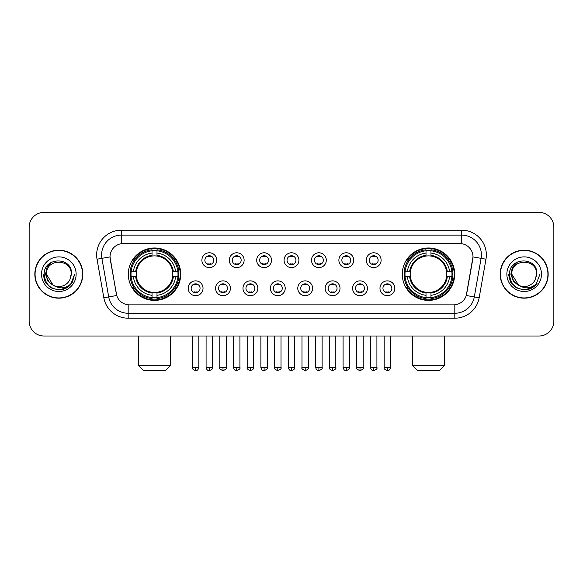 <?xml version="1.0" encoding="UTF-8"?>
<svg xmlns="http://www.w3.org/2000/svg" width="583" height="583" viewBox="0 0 583 583"><rect width="100%" height="100%" fill="white"/><g stroke="black" fill="none" stroke-linecap="round" stroke-linejoin="round"><path stroke-width="0.87" d="M402.277 274.192A26.213 26.213 0 0 0 428.483 300.398A26.213 26.213 0 0 0 454.696 274.192A26.213 26.213 0 0 0 428.483 247.979A26.213 26.213 0 0 0 402.277 274.192M128.304 274.192A26.213 26.213 0 0 0 154.517 300.398A26.213 26.213 0 0 0 180.723 274.192A26.213 26.213 0 0 0 154.517 247.979A26.213 26.213 0 0 0 128.304 274.192M203.03 288.286A7.419 7.419 0 0 1 195.611 295.705A7.419 7.419 0 0 1 188.192 288.286A7.419 7.419 0 0 1 195.611 280.868A7.419 7.419 0 0 1 203.03 288.286M191.158 288.286A4.453 4.453 0 0 0 195.611 292.739A4.453 4.453 0 0 0 200.064 288.286A4.453 4.453 0 0 0 195.611 283.834A4.453 4.453 0 0 0 191.158 288.286M230.423 288.286A7.419 7.419 0 0 1 223.005 295.705A7.419 7.419 0 0 1 215.586 288.286A7.419 7.419 0 0 1 223.005 280.868A7.419 7.419 0 0 1 230.423 288.286M218.559 288.286A4.453 4.453 0 0 0 223.005 292.739A4.453 4.453 0 0 0 227.457 288.286A4.453 4.453 0 0 0 223.005 283.834A4.453 4.453 0 0 0 218.559 288.286M257.824 288.286A7.419 7.419 0 0 1 250.406 295.705A7.419 7.419 0 0 1 242.987 288.286A7.419 7.419 0 0 1 250.406 280.868A7.419 7.419 0 0 1 257.824 288.286M245.953 288.286A4.453 4.453 0 0 0 250.406 292.739A4.453 4.453 0 0 0 254.858 288.286A4.453 4.453 0 0 0 250.406 283.834A4.453 4.453 0 0 0 245.953 288.286M285.218 288.286A7.419 7.419 0 0 1 277.8 295.705A7.419 7.419 0 0 1 270.381 288.286A7.419 7.419 0 0 1 277.8 280.868A7.419 7.419 0 0 1 285.218 288.286M273.354 288.286A4.453 4.453 0 0 0 277.8 292.739A4.453 4.453 0 0 0 282.252 288.286A4.453 4.453 0 0 0 277.8 283.834A4.453 4.453 0 0 0 273.354 288.286M312.619 288.286A7.419 7.419 0 0 1 305.201 295.705A7.419 7.419 0 0 1 297.782 288.286A7.419 7.419 0 0 1 305.201 280.868A7.419 7.419 0 0 1 312.619 288.286M300.748 288.286A4.453 4.453 0 0 0 305.201 292.739A4.453 4.453 0 0 0 309.646 288.286A4.453 4.453 0 0 0 305.201 283.834A4.453 4.453 0 0 0 300.748 288.286M340.013 288.286A7.419 7.419 0 0 1 332.594 295.705A7.419 7.419 0 0 1 325.176 288.286A7.419 7.419 0 0 1 332.594 280.868A7.419 7.419 0 0 1 340.013 288.286M328.142 288.286A4.453 4.453 0 0 0 332.594 292.739A4.453 4.453 0 0 0 337.047 288.286A4.453 4.453 0 0 0 332.594 283.834A4.453 4.453 0 0 0 328.142 288.286M367.414 288.286A7.419 7.419 0 0 1 359.995 295.705A7.419 7.419 0 0 1 352.577 288.286A7.419 7.419 0 0 1 359.995 280.868A7.419 7.419 0 0 1 367.414 288.286M355.543 288.286A4.453 4.453 0 0 0 359.995 292.739A4.453 4.453 0 0 0 364.441 288.286A4.453 4.453 0 0 0 359.995 283.834A4.453 4.453 0 0 0 355.543 288.286M394.808 288.286A7.419 7.419 0 0 1 387.389 295.705A7.419 7.419 0 0 1 379.97 288.286A7.419 7.419 0 0 1 387.389 280.868A7.419 7.419 0 0 1 394.808 288.286M382.936 288.286A4.453 4.453 0 0 0 387.389 292.739A4.453 4.453 0 0 0 391.842 288.286A4.453 4.453 0 0 0 387.389 283.834A4.453 4.453 0 0 0 382.936 288.286M216.723 260.193A7.419 7.419 0 0 1 209.312 267.612A7.419 7.419 0 0 1 201.893 260.193A7.419 7.419 0 0 1 209.312 252.782A7.419 7.419 0 0 1 216.723 260.193M204.859 260.193A4.453 4.453 0 0 0 209.312 264.646A4.453 4.453 0 0 0 213.757 260.193A4.453 4.453 0 0 0 209.312 255.748A4.453 4.453 0 0 0 204.859 260.193M244.124 260.193A7.419 7.419 0 0 1 236.705 267.612A7.419 7.419 0 0 1 229.287 260.193A7.419 7.419 0 0 1 236.705 252.782A7.419 7.419 0 0 1 244.124 260.193M232.253 260.193A4.453 4.453 0 0 0 236.705 264.646A4.453 4.453 0 0 0 241.158 260.193A4.453 4.453 0 0 0 236.705 255.748A4.453 4.453 0 0 0 232.253 260.193M271.518 260.193A7.419 7.419 0 0 1 264.106 267.612A7.419 7.419 0 0 1 256.688 260.193A7.419 7.419 0 0 1 264.106 252.782A7.419 7.419 0 0 1 271.518 260.193M259.654 260.193A4.453 4.453 0 0 0 264.106 264.646A4.453 4.453 0 0 0 268.552 260.193A4.453 4.453 0 0 0 264.106 255.748A4.453 4.453 0 0 0 259.654 260.193M298.919 260.193A7.419 7.419 0 0 1 291.5 267.612A7.419 7.419 0 0 1 284.081 260.193A7.419 7.419 0 0 1 291.5 252.782A7.419 7.419 0 0 1 298.919 260.193M287.047 260.193A4.453 4.453 0 0 0 291.5 264.646A4.453 4.453 0 0 0 295.953 260.193A4.453 4.453 0 0 0 291.5 255.748A4.453 4.453 0 0 0 287.047 260.193M326.312 260.193A7.419 7.419 0 0 1 318.894 267.612A7.419 7.419 0 0 1 311.482 260.193A7.419 7.419 0 0 1 318.894 252.782A7.419 7.419 0 0 1 326.312 260.193M314.448 260.193A4.453 4.453 0 0 0 318.894 264.646A4.453 4.453 0 0 0 323.346 260.193A4.453 4.453 0 0 0 318.894 255.748A4.453 4.453 0 0 0 314.448 260.193M353.713 260.193A7.419 7.419 0 0 1 346.295 267.612A7.419 7.419 0 0 1 338.876 260.193A7.419 7.419 0 0 1 346.295 252.782A7.419 7.419 0 0 1 353.713 260.193M341.842 260.193A4.453 4.453 0 0 0 346.295 264.646A4.453 4.453 0 0 0 350.747 260.193A4.453 4.453 0 0 0 346.295 255.748A4.453 4.453 0 0 0 341.842 260.193M381.107 260.193A7.419 7.419 0 0 1 373.688 267.612A7.419 7.419 0 0 1 366.277 260.193A7.419 7.419 0 0 1 373.688 252.782A7.419 7.419 0 0 1 381.107 260.193M369.243 260.193A4.453 4.453 0 0 0 373.688 264.646A4.453 4.453 0 0 0 378.141 260.193A4.453 4.453 0 0 0 373.688 255.748A4.453 4.453 0 0 0 369.243 260.193M103.832 297.775L97.033 259.202A24.726 24.726 0 0 1 121.381 230.176L461.619 230.176A24.726 24.726 0 0 1 485.967 259.202L479.168 297.775A24.726 24.726 0 0 1 454.82 318.201L128.18 318.201A24.726 24.726 0 0 1 103.832 297.775L116.724 295.501L110.209 259.202A13.351 13.351 0 0 1 123.356 243.534L459.644 243.534A13.351 13.351 0 0 1 472.791 259.202L466.684 293.817A13.351 13.351 0 0 1 453.538 304.851L129.462 304.851A13.351 13.351 0 0 1 116.316 293.817L110.005 256.914L101.901 258.342A19.778 19.778 0 0 1 121.381 235.124L461.619 235.124A19.778 19.778 0 0 1 481.099 258.342L474.3 296.915A19.778 19.778 0 0 1 454.82 313.26L128.18 313.26A19.778 19.778 0 0 1 108.7 296.915L101.901 258.342A19.778 19.778 0 0 1 101.602 254.902M130.658 276.663A23.983 23.983 0 0 1 130.658 271.722M404.631 276.663A23.983 23.983 0 0 1 404.631 271.722M34.834 274.192A23.983 23.983 0 0 0 58.825 298.175A23.983 23.983 0 0 0 82.808 274.192A23.983 23.983 0 0 0 58.825 250.209A23.983 23.983 0 0 0 34.834 274.192M500.192 274.192A23.983 23.983 0 0 0 524.175 298.175A23.983 23.983 0 0 0 548.166 274.192A23.983 23.983 0 0 0 524.175 250.209A23.983 23.983 0 0 0 500.192 274.192M121.381 230.176L121.381 243.679L461.619 243.679L461.619 230.176M110.005 256.884L110.151 254.902M453.538 304.851L129.462 304.851M485.967 259.202L472.995 256.914L466.276 295.501L479.168 297.775M466.684 293.817L466.604 294.24M116.396 294.24L116.316 293.817M553.85 227.21A14.837 14.837 0 0 0 539.013 212.372L43.987 212.372A14.837 14.837 0 0 0 29.15 227.21L29.15 321.175A14.837 14.837 0 0 0 43.987 336.005L539.013 336.005A14.837 14.837 0 0 0 553.85 321.175L553.85 227.21L553.85 321.175M29.15 227.21L29.15 321.175M539.013 212.372L43.987 212.372M43.987 336.005L539.013 336.005M82.56 274.192A23.735 23.735 0 0 0 58.825 250.457A23.735 23.735 0 0 0 35.082 274.192A23.735 23.735 0 0 0 58.825 297.928A23.735 23.735 0 0 0 82.56 274.192M67.337 287.455L58.825 289.955L50.94 287.842L45.168 282.07L43.062 274.192L45.168 282.07L50.94 287.842L58.825 289.955L66.702 287.842L72.474 282.07L74.588 274.192L70.689 284.562L68.481 286.647M54.183 285.867L48.054 281.356L45.51 274.192L47.085 267.218L51.967 262.007M53.104 285.153L46.458 274.192C45.7 258.24 71.942 258.24 71.184 274.192L69.829 279.818L71.483 274.192C72.707 256.338 43.63 256.775 44.17 274.192C45.153 284.708 50.954 289.882 61.565 289.715C65.879 288.884 69.304 286.676 71.833 283.09C66.127 288.57 59.94 289.285 53.272 285.24A12.367 12.367 0 0 0 69.829 279.818L71.184 274.192C71.942 258.24 45.7 258.24 46.458 274.192C45.7 258.24 71.942 258.24 71.184 274.192C71.942 258.24 45.7 258.24 46.458 274.192L53.104 285.153L46.458 274.192C46.676 279.17 48.95 282.857 53.272 285.24M41.517 274.192A17.308 17.308 0 0 0 58.825 291.5A17.308 17.308 0 0 0 76.133 274.192A17.308 17.308 0 0 0 58.825 256.884A17.308 17.308 0 0 0 41.517 274.192M71.833 283.09L67.402 287.412M67.3 287.477L61.623 289.7M74.588 274.192L72.474 282.07L66.702 287.842L58.825 289.955L50.94 287.842L45.168 282.07L43.062 274.192L45.168 282.07L50.94 287.842L58.825 289.955L66.702 287.842L72.474 282.07L74.588 274.192M547.918 274.192A23.735 23.735 0 0 0 524.175 250.457A23.735 23.735 0 0 0 500.44 274.192A23.735 23.735 0 0 0 524.175 297.928A23.735 23.735 0 0 0 547.918 274.192M539.938 274.192L536.047 284.562L533.839 286.647M519.54 285.867L513.412 281.356L510.868 274.192L512.442 267.218L517.325 262.007M536.542 274.192L535.187 279.818L536.841 274.192C538.065 256.338 508.981 256.775 509.527 274.192C510.511 284.708 516.312 289.882 526.915 289.715C531.237 288.884 534.662 286.676 537.191 283.09C531.485 288.57 525.298 289.285 518.63 285.24L511.816 274.192C511.058 258.24 537.3 258.24 536.542 274.192L535.187 279.818A12.367 12.367 0 0 1 518.63 285.24L511.816 274.192C511.058 258.24 537.3 258.24 536.542 274.192C537.3 258.24 511.058 258.24 511.816 274.192C511.058 258.24 537.3 258.24 536.542 274.192M518.63 285.24L511.816 274.192C512.034 279.17 514.308 282.857 518.63 285.24M506.867 274.192A17.308 17.308 0 0 0 524.175 291.5A17.308 17.308 0 0 0 541.483 274.192A17.308 17.308 0 0 0 524.175 256.884A17.308 17.308 0 0 0 506.867 274.192M537.191 283.09L532.767 287.404M532.658 287.477L526.981 289.7L532.687 287.455L526.981 289.7L532.687 287.455L524.175 289.955L516.298 287.842L510.526 282.07L508.412 274.192M532.665 287.47L526.996 289.7L532.665 287.47M165.397 370.628L143.637 370.628L138.688 365.679L170.338 365.679L165.397 370.628M172.641 276.663A18.299 18.299 0 0 0 156.987 256.061L156.987 256.061A18.299 18.299 0 0 0 136.386 276.663A18.299 18.299 0 0 0 172.641 276.663L173.377 276.663L172.641 276.663A18.299 18.299 0 0 1 156.987 292.323L156.987 295.311A21.265 21.265 0 0 0 175.636 276.663L178.915 276.663A24.53 24.53 0 0 1 156.987 298.598L156.987 297.6A23.539 23.539 0 0 0 177.924 276.663M131.153 276.663A23.488 23.488 0 0 1 131.153 271.722M156.987 250.828A23.488 23.488 0 0 0 152.039 250.828M177.873 271.722A23.488 23.488 0 0 1 177.873 276.663M178.915 271.722A24.53 24.53 0 0 0 156.987 249.786L156.987 250.785A23.539 23.539 0 0 1 177.924 271.722L178.915 271.722M130.111 276.663A24.53 24.53 0 0 0 152.039 298.598L152.039 297.6A23.539 23.539 0 0 1 131.102 276.663L130.111 276.663M177.924 271.722L175.636 271.722A21.265 21.265 0 0 0 156.987 253.073L156.987 250.785M156.987 297.6L156.987 295.311M131.102 276.663L133.39 276.663A21.265 21.265 0 0 0 152.039 295.311L152.039 297.6M156.987 253.073L156.987 255.332A19.02 19.02 0 0 1 173.377 271.722L175.636 271.722M175.636 276.663L173.377 276.663A19.02 19.02 0 0 1 156.987 293.052M152.039 295.311L152.039 292.323A18.299 18.299 0 0 1 136.386 276.663L133.39 276.663M172.641 271.722L173.377 271.722M156.987 297.549A23.488 23.488 0 0 1 152.039 297.549M152.039 249.786A24.53 24.53 0 0 0 130.111 271.722L131.102 271.722A23.539 23.539 0 0 1 152.039 250.785L152.039 249.786M152.039 250.785L152.039 253.073A21.265 21.265 0 0 0 133.39 271.722L131.102 271.722M152.039 256.032L152.039 253.073M133.39 271.722L135.657 271.722A19.02 19.02 0 0 1 152.039 255.332M152.039 292.323L152.039 293.052A19.02 19.02 0 0 1 135.657 276.663M133.937 260.841L132.538 260.841A25.718 25.718 0 0 1 180.227 274.192A25.718 25.718 0 0 1 132.538 287.543L133.937 287.543M439.363 370.628L417.603 370.628L412.662 365.679L444.312 365.679L439.363 370.628M446.614 276.663A18.299 18.299 0 0 0 430.961 256.061L430.961 256.061A18.299 18.299 0 0 0 410.359 276.663A18.299 18.299 0 0 0 446.614 276.663L447.343 276.663L446.614 276.663A18.299 18.299 0 0 1 430.961 292.323L430.961 295.311A21.265 21.265 0 0 0 449.61 276.663L452.889 276.663A24.53 24.53 0 0 1 430.961 298.598L430.961 297.6A23.539 23.539 0 0 0 451.898 276.663M405.127 276.663A23.488 23.488 0 0 1 405.127 271.722M430.961 250.828A23.488 23.488 0 0 0 426.013 250.828M451.847 271.722A23.488 23.488 0 0 1 451.847 276.663M452.889 271.722A24.53 24.53 0 0 0 430.961 249.786L430.961 250.785A23.539 23.539 0 0 1 451.898 271.722L452.889 271.722M404.085 276.663A24.53 24.53 0 0 0 426.013 298.598L426.013 297.6A23.539 23.539 0 0 1 405.076 276.663L404.085 276.663M451.898 271.722L449.61 271.722A21.265 21.265 0 0 0 430.961 253.073L430.961 250.785M430.961 297.6L430.961 295.311M405.076 276.663L407.364 276.663A21.265 21.265 0 0 0 426.013 295.311L426.013 297.6M430.961 253.073L430.961 255.332A19.02 19.02 0 0 1 447.343 271.722L449.61 271.722M449.61 276.663L447.343 276.663A19.02 19.02 0 0 1 430.961 293.052M426.013 295.311L426.013 292.323A18.299 18.299 0 0 1 410.359 276.663L407.364 276.663M446.614 271.722L447.343 271.722M430.961 297.549A23.488 23.488 0 0 1 426.013 297.549M426.013 249.786A24.53 24.53 0 0 0 404.085 271.722L405.076 271.722A23.539 23.539 0 0 1 426.013 250.785L426.013 249.786M426.013 250.785L426.013 253.073A21.265 21.265 0 0 0 407.364 271.722L405.076 271.722M426.013 256.032L426.013 253.073M407.364 271.722L409.623 271.722A19.02 19.02 0 0 1 426.013 255.332M426.013 292.323L426.013 293.052A19.02 19.02 0 0 1 409.623 276.663M407.911 260.841L406.511 260.841A25.718 25.718 0 0 1 454.201 274.192A25.718 25.718 0 0 1 406.511 287.543L407.911 287.543M207.825 264.391L207.825 263.691A3.797 3.797 0 0 0 210.791 263.691L210.791 264.391M210.791 256.003L210.791 256.702A3.797 3.797 0 0 0 207.825 256.702L207.825 256.003M235.219 264.391L235.219 263.691A3.797 3.797 0 0 0 238.192 263.691L238.192 264.391M238.192 256.003L238.192 256.702A3.797 3.797 0 0 0 235.219 256.702L235.219 256.003M262.62 264.391L262.62 263.691A3.797 3.797 0 0 0 265.586 263.691L265.586 264.391M265.586 256.003L265.586 256.702A3.797 3.797 0 0 0 262.62 256.702L262.62 256.003M290.013 264.391L290.013 263.691A3.797 3.797 0 0 0 292.987 263.691L292.987 264.391M292.987 256.003L292.987 256.702A3.797 3.797 0 0 0 290.013 256.702L290.013 256.003M317.414 264.391L317.414 263.691A3.797 3.797 0 0 0 320.38 263.691L320.38 264.391M320.38 256.003L320.38 256.702A3.797 3.797 0 0 0 317.414 256.702L317.414 256.003M344.808 264.391L344.808 263.691A3.797 3.797 0 0 0 347.781 263.691L347.781 264.391M347.781 256.003L347.781 256.702A3.797 3.797 0 0 0 344.808 256.702L344.808 256.003M372.209 264.391L372.209 263.691A3.797 3.797 0 0 0 375.175 263.691L375.175 264.391M375.175 256.003L375.175 256.702A3.797 3.797 0 0 0 372.209 256.702L372.209 256.003M194.124 292.484L194.124 291.777A3.797 3.797 0 0 0 197.09 291.777L197.09 292.484M197.09 284.089L197.09 284.796A3.797 3.797 0 0 0 194.124 284.796L194.124 284.089M221.525 292.484L221.525 291.777A3.797 3.797 0 0 0 224.491 291.777L224.491 292.484M224.491 284.089L224.491 284.796A3.797 3.797 0 0 0 221.525 284.796L221.525 284.089M248.919 292.484L248.919 291.777A3.797 3.797 0 0 0 251.885 291.777L251.885 292.484M251.885 284.089L251.885 284.796A3.797 3.797 0 0 0 248.919 284.796L248.919 284.089M276.32 292.484L276.32 291.777A3.797 3.797 0 0 0 279.286 291.777L279.286 292.484M279.286 284.089L279.286 284.796A3.797 3.797 0 0 0 276.32 284.796L276.32 284.089M303.714 292.484L303.714 291.777A3.797 3.797 0 0 0 306.68 291.777L306.68 292.484M306.68 284.089L306.68 284.796A3.797 3.797 0 0 0 303.714 284.796L303.714 284.089M331.115 292.484L331.115 291.777A3.797 3.797 0 0 0 334.081 291.777L334.081 292.484M334.081 284.089L334.081 284.796A3.797 3.797 0 0 0 331.115 284.796L331.115 284.089M358.509 292.484L358.509 291.777A3.797 3.797 0 0 0 361.475 291.777L361.475 292.484M361.475 284.089L361.475 284.796A3.797 3.797 0 0 0 358.509 284.796L358.509 284.089M385.91 292.484L385.91 291.777A3.797 3.797 0 0 0 388.876 291.777L388.876 292.484M388.876 284.089L388.876 284.796A3.797 3.797 0 0 0 385.91 284.796L385.91 284.089M454.82 304.792L454.82 318.201M128.18 318.201L128.18 304.792M97.033 259.202L101.901 258.342M152.039 297.775A23.714 23.714 0 0 0 156.987 297.775M178.099 276.663A23.714 23.714 0 0 0 178.099 271.722M156.987 250.61A23.714 23.714 0 0 0 152.039 250.61M426.013 297.775A23.714 23.714 0 0 0 430.961 297.775M452.065 276.663A23.714 23.714 0 0 0 452.065 271.722M430.961 250.61A23.714 23.714 0 0 0 426.013 250.61M209.312 367.414L206.091 367.414C206.652 369.702 207.73 370.773 209.312 370.628L209.312 367.414L212.525 367.414L212.525 336.005M236.705 367.414L233.491 367.414C234.053 369.702 235.124 370.773 236.705 370.628L236.705 367.414L239.919 367.414L239.919 336.005M264.106 367.414L260.885 367.414C261.446 369.702 262.518 370.773 264.106 370.628L264.106 367.414L267.32 367.414L267.32 336.005M291.5 367.414L288.286 367.414C288.847 369.702 289.919 370.773 291.5 370.628L291.5 367.414L294.714 367.414L294.714 336.005M318.894 367.414L315.68 367.414C316.241 369.702 317.312 370.773 318.894 370.628L318.894 367.414L322.115 367.414L322.115 336.005M346.295 367.414L343.081 367.414C343.642 369.702 344.713 370.773 346.295 370.628L346.295 367.414L349.509 367.414L349.509 336.005M373.688 367.414L370.475 367.414C371.036 369.702 372.107 370.773 373.688 370.628L373.688 367.414L376.91 367.414L376.91 336.005M195.611 367.414L192.397 367.414C191.741 368.441 192.813 369.513 195.611 370.628L195.611 367.414L198.825 367.414L198.825 336.005M223.005 367.414L219.791 367.414C219.142 368.441 220.214 369.513 223.005 370.628L223.005 367.414L226.219 367.414L226.219 336.005M250.406 367.414L247.192 367.414C246.536 368.441 247.607 369.513 250.406 370.628L250.406 367.414L253.62 367.414L253.62 336.005M277.8 367.414L274.586 367.414C273.937 368.441 275.008 369.513 277.8 370.628L277.8 367.414L281.013 367.414L281.013 336.005M305.201 367.414L301.987 367.414C301.331 368.441 302.402 369.513 305.201 370.628L305.201 367.414L308.414 367.414L308.414 336.005M332.594 367.414L329.38 367.414C328.732 368.441 329.803 369.513 332.594 370.628L332.594 367.414L335.808 367.414L335.808 336.005M359.995 367.414L356.781 367.414C356.126 368.441 357.197 369.513 359.995 370.628L359.995 367.414L363.209 367.414L363.209 336.005M387.389 367.414L384.175 367.414C383.527 368.441 384.598 369.513 387.389 370.628L387.389 367.414L390.603 367.414L390.603 336.005M170.338 336.005L170.338 365.679M138.688 336.005L138.688 365.679M444.312 336.005L444.312 365.679M412.662 336.005L412.662 365.679M206.091 367.414L206.091 336.005M212.525 367.414C213.174 368.441 212.103 369.513 209.312 370.628M233.491 367.414L233.491 336.005M239.919 367.414C240.575 368.441 239.504 369.513 236.705 370.628M260.885 367.414L260.885 336.005M267.32 367.414C267.969 368.441 266.897 369.513 264.106 370.628M288.286 367.414L288.286 336.005M294.714 367.414C295.37 368.441 294.298 369.513 291.5 370.628M315.68 367.414L315.68 336.005M322.115 367.414C322.763 368.441 321.692 369.513 318.894 370.628M343.081 367.414L343.081 336.005M349.509 367.414C350.164 368.441 349.093 369.513 346.295 370.628M370.475 367.414L370.475 336.005M376.91 367.414C377.558 368.441 376.487 369.513 373.688 370.628M192.397 367.414L192.397 336.005M198.825 367.414C198.264 369.702 197.192 370.773 195.611 370.628M219.791 367.414L219.791 336.005M226.219 367.414C226.874 368.441 225.803 369.513 223.005 370.628M247.192 367.414L247.192 336.005M253.62 367.414C254.268 368.441 253.197 369.513 250.406 370.628M274.586 367.414L274.586 336.005M281.013 367.414C281.669 368.441 280.598 369.513 277.8 370.628M301.987 367.414L301.987 336.005M308.414 367.414C309.063 368.441 307.992 369.513 305.201 370.628M329.38 367.414L329.38 336.005M335.808 367.414C336.464 368.441 335.393 369.513 332.594 370.628M356.781 367.414L356.781 336.005M363.209 367.414C363.858 368.441 362.786 369.513 359.995 370.628M384.175 367.414L384.175 336.005M390.603 367.414C390.042 369.702 388.97 370.773 387.389 370.628"/></g></svg>
